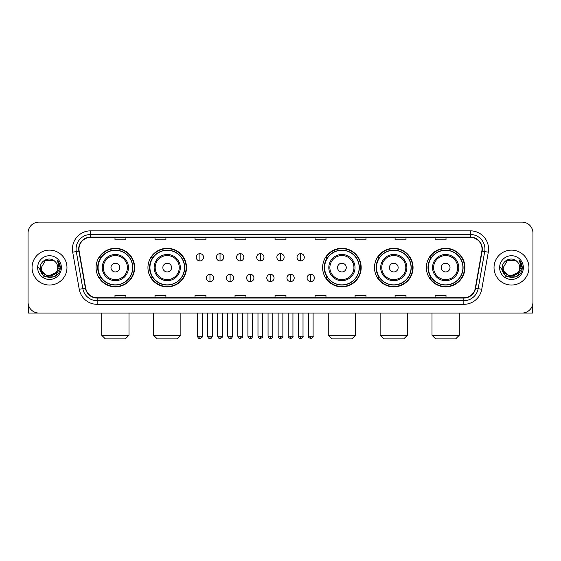 <?xml version="1.0" encoding="UTF-8"?>
<svg xmlns="http://www.w3.org/2000/svg" width="561" height="561" viewBox="0 0 561 561"><rect width="100%" height="100%" fill="white"/><g stroke="black" fill="none" stroke-linecap="round" stroke-linejoin="round"><path stroke-width="0.84" d="M426.367 267.59A19.277 19.277 0 0 0 445.644 286.867A19.277 19.277 0 0 0 464.929 267.59A19.277 19.277 0 0 0 445.644 248.306A19.277 19.277 0 0 0 426.367 267.59M374.496 267.59A19.277 19.277 0 0 0 393.773 286.867A19.277 19.277 0 0 0 413.057 267.59A19.277 19.277 0 0 0 393.773 248.306A19.277 19.277 0 0 0 374.496 267.59M322.624 267.59A19.277 19.277 0 0 0 341.901 286.867A19.277 19.277 0 0 0 361.179 267.59A19.277 19.277 0 0 0 341.901 248.306A19.277 19.277 0 0 0 322.624 267.59M147.943 267.59A19.277 19.277 0 0 0 167.227 286.867A19.277 19.277 0 0 0 186.504 267.59A19.277 19.277 0 0 0 167.227 248.306A19.277 19.277 0 0 0 147.943 267.59M96.071 267.59A19.277 19.277 0 0 0 115.356 286.867A19.277 19.277 0 0 0 134.633 267.59A19.277 19.277 0 0 0 115.356 248.306A19.277 19.277 0 0 0 96.071 267.59M100.7 277.407A17.643 17.643 0 0 1 100.7 257.765M152.571 277.407A17.643 17.643 0 0 1 152.571 257.765M327.245 277.407A17.643 17.643 0 0 1 327.245 257.765M379.117 277.407A17.643 17.643 0 0 1 379.117 257.765M430.988 277.407A17.643 17.643 0 0 1 430.988 257.765M28.05 233.032L28.05 302.141A10.911 10.911 0 0 0 38.961 313.059L522.039 313.059A10.911 10.911 0 0 0 532.95 302.141L532.95 233.032A10.911 10.911 0 0 0 522.039 222.114L38.961 222.114A10.911 10.911 0 0 0 28.05 233.032L28.05 302.141M32.054 267.59A17.461 17.461 0 0 0 49.515 285.044A17.461 17.461 0 0 0 66.969 267.59A17.461 17.461 0 0 0 49.515 250.129A17.461 17.461 0 0 0 32.054 267.59A17.461 17.461 0 0 0 49.515 285.044A17.461 17.461 0 0 0 66.969 267.59A17.461 17.461 0 0 0 49.515 250.129A17.461 17.461 0 0 0 32.054 267.59M494.031 267.59A17.461 17.461 0 0 0 511.485 285.044A17.461 17.461 0 0 0 528.946 267.59A17.461 17.461 0 0 0 511.485 250.129A17.461 17.461 0 0 0 494.031 267.59A17.461 17.461 0 0 0 511.485 285.044A17.461 17.461 0 0 0 528.946 267.59A17.461 17.461 0 0 0 511.485 250.129A17.461 17.461 0 0 0 494.031 267.59M78.975 249.035A11.641 11.641 0 0 1 90.616 237.394L470.384 237.394A11.641 11.641 0 0 1 481.85 251.055L475.307 288.158A11.641 11.641 0 0 1 463.842 297.779L97.158 297.779A11.641 11.641 0 0 1 85.693 288.158L79.15 251.055A11.641 11.641 0 0 1 78.975 249.035M78.687 249.035A11.928 11.928 0 0 0 78.87 251.104L85.412 288.207A11.928 11.928 0 0 0 97.158 298.066L463.842 298.066A11.928 11.928 0 0 0 475.588 288.207L482.13 251.104A11.928 11.928 0 0 0 470.384 237.107L90.616 237.107A11.928 11.928 0 0 0 78.687 249.035M72.706 252.191A18.19 18.19 0 0 1 90.616 230.844L470.384 230.844A18.19 18.19 0 0 1 488.294 252.191L481.752 289.294A18.19 18.19 0 0 1 463.842 304.328L97.158 304.328A18.19 18.19 0 0 1 79.248 289.294L72.706 252.191L76.289 251.559A14.551 14.551 0 0 1 90.616 234.484L470.384 234.484A14.551 14.551 0 0 1 484.711 251.559L478.168 288.663A14.551 14.551 0 0 1 463.842 300.689L97.158 300.689A14.551 14.551 0 0 1 82.832 288.663L76.289 251.559A14.551 14.551 0 0 1 76.065 249.035M522.039 222.114L38.961 222.114M38.961 313.059L522.039 313.059M532.95 302.141L532.95 233.032M475.588 288.207L478.168 288.663L484.711 251.559L488.294 252.191M275.044 237.394L275.044 239.856L285.956 239.856L285.956 237.394M235.031 237.394L235.031 239.856L245.942 239.856L245.942 237.394M195.018 237.394L195.018 239.856L205.929 239.856L205.929 237.394M155.004 237.394L155.004 239.856L165.916 239.856L165.916 237.394M114.991 237.394L114.991 239.856L125.902 239.856L125.902 237.394M315.058 237.394L315.058 239.856L325.969 239.856L325.969 237.394M355.071 237.394L355.071 239.856L365.982 239.856L365.982 237.394M395.084 237.394L395.084 239.856L405.996 239.856L405.996 237.394M435.098 237.394L435.098 239.856L446.009 239.856L446.009 237.394M285.956 297.779L285.956 295.317L275.044 295.317L275.044 297.779M245.942 297.779L245.942 295.317L235.031 295.317L235.031 297.779M205.929 297.779L205.929 295.317L195.018 295.317L195.018 297.779M165.916 297.779L165.916 295.317L155.004 295.317L155.004 297.779M125.902 297.779L125.902 295.317L114.991 295.317L114.991 297.779M325.969 297.779L325.969 295.317L315.058 295.317L315.058 297.779M365.982 297.779L365.982 295.317L355.071 295.317L355.071 297.779M405.996 297.779L405.996 295.317L395.084 295.317L395.084 297.779M446.009 297.779L446.009 295.317L435.098 295.317L435.098 297.779M55.812 272.87C51.451 278.768 40.862 274.995 41.29 267.59C40.785 278.193 58.239 278.193 57.734 267.59C58.239 278.193 40.785 278.193 41.29 267.59L45.399 260.465L53.625 260.465L54.901 261.377C49.852 256.089 40.14 260.444 40.231 267.59C39.305 280.276 59.88 280.612 60.216 268.2L60.23 267.59C60.202 264.89 59.305 262.52 57.545 260.479L58.961 267.59L55.812 272.87A8.219 8.219 0 0 0 57.734 267.59C58.239 278.193 40.785 278.193 41.29 267.59L45.399 260.465M57.734 267.59A8.219 8.219 0 0 0 54.901 261.377M56.338 272.429L47.762 276.321L40.483 270.255M37.65 267.59A11.858 11.858 0 0 0 49.515 279.448A11.858 11.858 0 0 0 61.373 267.59A11.858 11.858 0 0 0 49.515 255.725A11.858 11.858 0 0 0 37.65 267.59M57.545 260.479L60.23 267.899L59.732 264.336L60.23 267.899L59.732 264.336L60.23 267.899L57.622 260.57L60.23 267.899L57.622 260.57L60.23 267.59L54.873 276.875L44.151 276.875L38.793 267.59M57.622 260.57L60.23 267.906M28.415 304.939L28.415 313.059L70.609 313.059M125.355 338.886L105.349 338.886L101.709 335.247L128.995 335.247L125.355 338.886M119.717 267.59A4.362 4.362 0 0 0 115.356 263.221A4.362 4.362 0 0 0 110.987 267.59A4.362 4.362 0 0 0 115.356 271.952A4.362 4.362 0 0 0 119.717 267.59M128.448 267.59A13.092 13.092 0 0 0 115.356 254.491A13.092 13.092 0 0 0 102.256 267.59A13.092 13.092 0 0 0 115.356 280.682A13.092 13.092 0 0 0 128.448 267.59A13.092 13.092 0 0 1 115.356 280.682A13.092 13.092 0 0 1 102.256 267.59M132.634 267.59A17.279 17.279 0 0 0 115.356 250.311A17.279 17.279 0 0 0 98.077 267.59A17.279 17.279 0 0 0 115.356 284.862A17.279 17.279 0 0 0 132.634 267.59M134.268 267.59A18.913 18.913 0 0 1 99.185 277.407L100.938 277.407A17.44 17.44 0 0 0 126.891 280.661A17.44 17.44 0 0 0 126.891 254.512A17.44 17.44 0 0 0 100.938 257.765L99.185 257.765A18.913 18.913 0 0 1 134.268 267.59M177.227 338.886L157.22 338.886L153.581 335.247L180.866 335.247L177.227 338.886M171.589 267.59A4.362 4.362 0 0 0 167.227 263.221A4.362 4.362 0 0 0 162.858 267.59A4.362 4.362 0 0 0 167.227 271.952A4.362 4.362 0 0 0 171.589 267.59M180.319 267.59A13.092 13.092 0 0 0 167.227 254.491A13.092 13.092 0 0 0 154.128 267.59A13.092 13.092 0 0 0 167.227 280.682A13.092 13.092 0 0 0 180.319 267.59A13.092 13.092 0 0 1 167.227 280.682A13.092 13.092 0 0 1 154.128 267.59M184.506 267.59A17.279 17.279 0 0 0 167.227 250.311A17.279 17.279 0 0 0 149.948 267.59A17.279 17.279 0 0 0 167.227 284.862A17.279 17.279 0 0 0 184.506 267.59M186.14 267.59A18.913 18.913 0 0 1 151.056 277.407L152.809 277.407A17.44 17.44 0 0 0 178.763 280.661A17.44 17.44 0 0 0 178.763 254.512A17.44 17.44 0 0 0 152.809 257.765L151.056 257.765A18.913 18.913 0 0 1 186.14 267.59M351.908 338.886L331.902 338.886L328.262 335.247L355.541 335.247L351.908 338.886M346.27 267.59A4.362 4.362 0 0 0 341.901 263.221A4.362 4.362 0 0 0 337.54 267.59A4.362 4.362 0 0 0 341.901 271.952A4.362 4.362 0 0 0 346.27 267.59M355.001 267.59A13.092 13.092 0 0 0 341.901 254.491A13.092 13.092 0 0 0 328.809 267.59A13.092 13.092 0 0 0 341.901 280.682A13.092 13.092 0 0 0 355.001 267.59A13.092 13.092 0 0 1 341.901 280.682A13.092 13.092 0 0 1 328.809 267.59M359.18 267.59A17.279 17.279 0 0 0 341.901 250.311A17.279 17.279 0 0 0 324.623 267.59A17.279 17.279 0 0 0 341.901 284.862A17.279 17.279 0 0 0 359.18 267.59M360.821 267.59A18.913 18.913 0 0 1 325.738 277.407L327.491 277.407A17.44 17.44 0 0 0 353.444 280.661A17.44 17.44 0 0 0 353.444 254.512A17.44 17.44 0 0 0 327.491 257.765L325.738 257.765A18.913 18.913 0 0 1 360.821 267.59M403.78 338.886L383.773 338.886L380.134 335.247L407.419 335.247L403.78 338.886M398.142 267.59A4.362 4.362 0 0 0 393.773 263.221A4.362 4.362 0 0 0 389.411 267.59A4.362 4.362 0 0 0 393.773 271.952A4.362 4.362 0 0 0 398.142 267.59M406.872 267.59A13.092 13.092 0 0 0 393.773 254.491A13.092 13.092 0 0 0 380.681 267.59A13.092 13.092 0 0 0 393.773 280.682A13.092 13.092 0 0 0 406.872 267.59A13.092 13.092 0 0 1 393.773 280.682A13.092 13.092 0 0 1 380.681 267.59M411.052 267.59A17.279 17.279 0 0 0 393.773 250.311A17.279 17.279 0 0 0 376.494 267.59A17.279 17.279 0 0 0 393.773 284.862A17.279 17.279 0 0 0 411.052 267.59M412.693 267.59A18.913 18.913 0 0 1 377.609 277.407L379.362 277.407A17.44 17.44 0 0 0 405.315 280.661A17.44 17.44 0 0 0 405.315 254.512A17.44 17.44 0 0 0 379.362 257.765L377.609 257.765A18.913 18.913 0 0 1 412.693 267.59M455.651 338.886L435.645 338.886L432.005 335.247L459.291 335.247L455.651 338.886M450.013 267.59A4.362 4.362 0 0 0 445.644 263.221A4.362 4.362 0 0 0 441.283 267.59A4.362 4.362 0 0 0 445.644 271.952A4.362 4.362 0 0 0 450.013 267.59M458.744 267.59A13.092 13.092 0 0 0 445.644 254.491A13.092 13.092 0 0 0 432.552 267.59A13.092 13.092 0 0 0 445.644 280.682A13.092 13.092 0 0 0 458.744 267.59A13.092 13.092 0 0 1 445.644 280.682A13.092 13.092 0 0 1 432.552 267.59M462.923 267.59A17.279 17.279 0 0 0 445.644 250.311A17.279 17.279 0 0 0 428.366 267.59A17.279 17.279 0 0 0 445.644 284.862A17.279 17.279 0 0 0 462.923 267.59M464.564 267.59A18.913 18.913 0 0 1 429.481 277.407L431.234 277.407A17.44 17.44 0 0 0 457.187 280.661A17.44 17.44 0 0 0 457.187 254.512A17.44 17.44 0 0 0 431.234 257.765L429.481 257.765A18.913 18.913 0 0 1 464.564 267.59M199.891 253.656A3.639 3.639 0 0 0 196.252 257.289A3.639 3.639 0 0 0 199.891 260.928A3.639 3.639 0 0 0 203.531 257.289A3.639 3.639 0 0 0 199.891 253.656L199.891 260.928A3.639 3.639 0 0 0 203.531 257.289A3.639 3.639 0 0 0 199.891 253.656M220.045 253.656A3.639 3.639 0 0 0 216.406 257.289A3.639 3.639 0 0 0 220.045 260.928A3.639 3.639 0 0 0 223.678 257.289A3.639 3.639 0 0 0 220.045 253.656L220.045 260.928A3.639 3.639 0 0 0 223.678 257.289A3.639 3.639 0 0 0 220.045 253.656M240.192 253.656A3.639 3.639 0 0 0 236.56 257.289A3.639 3.639 0 0 0 240.192 260.928A3.639 3.639 0 0 0 243.832 257.289A3.639 3.639 0 0 0 240.192 253.656L240.192 260.928A3.639 3.639 0 0 0 243.832 257.289A3.639 3.639 0 0 0 240.192 253.656M260.346 253.656A3.639 3.639 0 0 0 256.707 257.289A3.639 3.639 0 0 0 260.346 260.928A3.639 3.639 0 0 0 263.986 257.289A3.639 3.639 0 0 0 260.346 253.656L260.346 260.928A3.639 3.639 0 0 0 263.986 257.289A3.639 3.639 0 0 0 260.346 253.656M280.5 253.656A3.639 3.639 0 0 0 276.861 257.289A3.639 3.639 0 0 0 280.5 260.928A3.639 3.639 0 0 0 284.139 257.289A3.639 3.639 0 0 0 280.5 253.656L280.5 260.928A3.639 3.639 0 0 0 284.139 257.289A3.639 3.639 0 0 0 280.5 253.656M300.654 253.656A3.639 3.639 0 0 0 297.014 257.289A3.639 3.639 0 0 0 300.654 260.928A3.639 3.639 0 0 0 304.293 257.289A3.639 3.639 0 0 0 300.654 253.656L300.654 260.928A3.639 3.639 0 0 0 304.293 257.289A3.639 3.639 0 0 0 300.654 253.656M209.968 274.315A3.639 3.639 0 0 0 206.329 277.954A3.639 3.639 0 0 0 209.968 281.594A3.639 3.639 0 0 0 213.608 277.954A3.639 3.639 0 0 0 209.968 274.315L209.968 281.594A3.639 3.639 0 0 0 213.608 277.954A3.639 3.639 0 0 0 209.968 274.315M230.122 274.315A3.639 3.639 0 0 0 226.483 277.954A3.639 3.639 0 0 0 230.122 281.594A3.639 3.639 0 0 0 233.755 277.954A3.639 3.639 0 0 0 230.122 274.315L230.122 281.594A3.639 3.639 0 0 0 233.755 277.954A3.639 3.639 0 0 0 230.122 274.315M250.269 274.315A3.639 3.639 0 0 0 246.637 277.954A3.639 3.639 0 0 0 250.269 281.594A3.639 3.639 0 0 0 253.909 277.954A3.639 3.639 0 0 0 250.269 274.315L250.269 281.594A3.639 3.639 0 0 0 253.909 277.954A3.639 3.639 0 0 0 250.269 274.315M270.423 274.315A3.639 3.639 0 0 0 266.784 277.954A3.639 3.639 0 0 0 270.423 281.594A3.639 3.639 0 0 0 274.063 277.954A3.639 3.639 0 0 0 270.423 274.315L270.423 281.594A3.639 3.639 0 0 0 274.063 277.954A3.639 3.639 0 0 0 270.423 274.315M290.577 274.315A3.639 3.639 0 0 0 286.937 277.954A3.639 3.639 0 0 0 290.577 281.594A3.639 3.639 0 0 0 294.216 277.954A3.639 3.639 0 0 0 290.577 274.315L290.577 281.594A3.639 3.639 0 0 0 294.216 277.954A3.639 3.639 0 0 0 290.577 274.315M310.731 274.315A3.639 3.639 0 0 0 307.091 277.954A3.639 3.639 0 0 0 310.731 281.594A3.639 3.639 0 0 0 314.363 277.954A3.639 3.639 0 0 0 310.731 274.315L310.731 281.594A3.639 3.639 0 0 0 314.363 277.954A3.639 3.639 0 0 0 310.731 274.315M532.585 304.939L532.585 313.059L490.391 313.059M519.71 267.59C520.215 278.193 502.761 278.193 503.266 267.59L507.375 260.465L515.601 260.465L516.87 261.377C511.828 256.089 502.116 260.444 502.207 267.59C501.282 280.276 521.856 280.612 522.193 268.2L522.207 267.59C522.179 264.89 521.281 262.52 519.521 260.479L520.938 267.59L517.789 272.87A8.219 8.219 0 0 0 519.71 267.59C520.215 278.193 502.761 278.193 503.266 267.59C502.761 278.193 520.215 278.193 519.71 267.59A8.219 8.219 0 0 0 516.87 261.377M517.789 272.87C513.427 278.768 502.838 274.995 503.266 267.59M518.315 272.429L509.739 276.321L502.46 270.255M499.627 267.59A11.858 11.858 0 0 0 511.485 279.448A11.858 11.858 0 0 0 523.35 267.59A11.858 11.858 0 0 0 511.485 255.725A11.858 11.858 0 0 0 499.627 267.59M519.521 260.479L522.207 267.899L521.709 264.336L522.207 267.899L521.709 264.336L522.207 267.899L519.598 260.57L522.207 267.899L519.598 260.57L522.207 267.59L516.849 276.875L506.127 276.875L500.77 267.59M519.598 260.57L522.207 267.906M470.384 230.844L470.384 237.107M76.289 251.559L78.87 251.104M97.158 304.328L97.158 298.066M463.842 298.066L463.842 304.328M79.248 289.294L85.412 288.207M482.13 251.104L484.711 251.559M90.616 230.844L90.616 237.107M478.168 288.663L481.752 289.294M127.382 267.59A12.033 12.033 0 0 0 115.356 255.557A12.033 12.033 0 0 0 103.322 267.59A12.033 12.033 0 0 0 115.356 279.616A12.033 12.033 0 0 0 127.382 267.59M179.254 267.59A12.033 12.033 0 0 0 167.227 255.557A12.033 12.033 0 0 0 155.194 267.59A12.033 12.033 0 0 0 167.227 279.616A12.033 12.033 0 0 0 179.254 267.59M353.935 267.59A12.033 12.033 0 0 0 341.901 255.557A12.033 12.033 0 0 0 329.875 267.59A12.033 12.033 0 0 0 341.901 279.616A12.033 12.033 0 0 0 353.935 267.59M405.806 267.59A12.033 12.033 0 0 0 393.773 255.557A12.033 12.033 0 0 0 381.746 267.59A12.033 12.033 0 0 0 393.773 279.616A12.033 12.033 0 0 0 405.806 267.59M457.678 267.59A12.033 12.033 0 0 0 445.644 255.557A12.033 12.033 0 0 0 433.618 267.59A12.033 12.033 0 0 0 445.644 279.616A12.033 12.033 0 0 0 457.678 267.59M199.891 336.158L197.528 336.158C197.942 337.841 198.727 338.627 199.891 338.521L199.891 336.158L202.255 336.158L202.255 313.059M220.045 336.158L217.675 336.158C218.089 337.841 218.881 338.627 220.045 338.521L220.045 336.158L222.408 336.158L222.408 313.059M240.192 336.158L237.829 336.158C238.243 337.841 239.035 338.627 240.192 338.521L240.192 336.158L242.562 336.158L242.562 313.059M260.346 336.158L257.983 336.158C258.397 337.841 259.182 338.627 260.346 338.521L260.346 336.158L262.709 336.158L262.709 313.059M280.5 336.158L278.137 336.158C278.551 337.841 279.336 338.627 280.5 338.521L280.5 336.158L282.863 336.158L282.863 313.059M300.654 336.158L298.291 336.158C298.697 337.841 299.49 338.627 300.654 338.521L300.654 336.158L303.017 336.158L303.017 313.059M209.968 336.158L207.605 336.158C208.012 337.841 208.804 338.627 209.968 338.521L209.968 336.158L212.331 336.158L212.331 313.059M230.122 336.158L227.752 336.158C228.166 337.841 228.958 338.627 230.122 338.521L230.122 336.158L232.485 336.158L232.485 313.059M250.269 336.158L247.906 336.158C248.32 337.841 249.105 338.627 250.269 338.521L250.269 336.158L252.639 336.158L252.639 313.059M270.423 336.158L268.06 336.158C268.474 337.841 269.259 338.627 270.423 338.521L270.423 336.158L272.786 336.158L272.786 313.059M290.577 336.158L288.214 336.158C287.73 336.909 288.522 337.701 290.577 338.521L290.577 336.158L292.94 336.158L292.94 313.059M310.731 336.158L308.361 336.158C307.884 336.909 308.669 337.701 310.731 338.521L310.731 336.158L313.094 336.158L313.094 313.059M128.995 313.059L128.995 335.247M101.709 313.059L101.709 335.247M180.866 313.059L180.866 335.247M153.581 313.059L153.581 335.247M355.541 313.059L355.541 335.247M328.262 313.059L328.262 335.247M407.419 313.059L407.419 335.247M380.134 313.059L380.134 335.247M459.291 313.059L459.291 335.247M432.005 313.059L432.005 335.247M197.528 336.158L197.528 313.059M202.255 336.158C202.731 336.909 201.946 337.701 199.891 338.521M217.675 336.158L217.675 313.059M222.408 336.158C222.885 336.909 222.1 337.701 220.045 338.521M237.829 336.158L237.829 313.059M242.562 336.158C243.039 336.909 242.254 337.701 240.192 338.521M257.983 336.158L257.983 313.059M262.709 336.158C263.193 336.909 262.401 337.701 260.346 338.521M278.137 336.158L278.137 313.059M282.863 336.158C283.347 336.909 282.555 337.701 280.5 338.521M298.291 336.158L298.291 313.059M303.017 336.158C303.494 336.909 302.709 337.701 300.654 338.521M207.605 336.158L207.605 313.059M212.331 336.158C211.918 337.841 211.132 338.627 209.968 338.521M227.752 336.158L227.752 313.059M232.485 336.158C232.072 337.841 231.279 338.627 230.122 338.521M247.906 336.158L247.906 313.059M252.639 336.158C252.226 337.841 251.433 338.627 250.269 338.521M268.06 336.158L268.06 313.059M272.786 336.158C272.373 337.841 271.587 338.627 270.423 338.521M288.214 336.158L288.214 313.059M292.94 336.158C293.417 336.909 292.632 337.701 290.577 338.521M308.361 336.158L308.361 313.059M313.094 336.158C313.571 336.909 312.786 337.701 310.731 338.521"/></g></svg>
